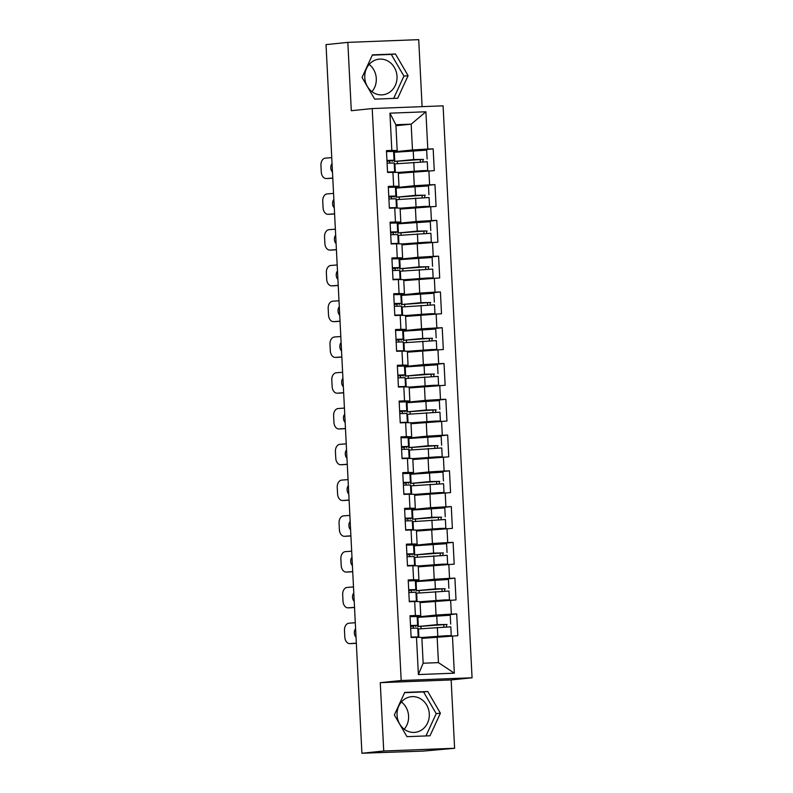 <?xml version="1.0" encoding="UTF-8"?>
<svg xmlns="http://www.w3.org/2000/svg" width="793" height="793" viewBox="0 0 793 793"><rect width="100%" height="100%" fill="white"/><g stroke="black" fill="none" stroke-linecap="round" stroke-linejoin="round"><path stroke-width="1.19" d="M369.132 64.451A17.912 16.128 -95.9 0 1 376.288 78.507A17.912 16.128 -95.9 0 1 371.927 91.661M364.77 77.615A17.912 16.128 84.1 0 0 382.722 94.813A17.912 16.128 84.1 0 0 397.006 76.366A17.912 16.128 84.1 0 0 379.054 59.168A17.912 16.128 84.1 0 0 364.77 77.615M401.427 701.983A17.912 16.128 -95.9 0 1 408.583 716.039A17.912 16.128 -95.9 0 1 404.232 729.203M429.3 713.908A17.912 16.128 -95.9 0 1 415.017 732.345A17.912 16.128 -95.9 0 1 397.065 715.147A17.912 16.128 -95.9 0 1 411.349 696.7A17.912 16.128 -95.9 0 1 429.3 713.908M422.104 106.649L418.714 39.65L347.83 42.376L326.022 44.626L361.915 753.251L383.733 751.001L454.607 748.275L451.148 679.938L472.063 677.787L443.089 105.836L372.214 108.562L401.189 680.513L472.063 677.787M454.607 748.275L423.512 751.08L363.075 753.201M395.925 125.73L411.171 124.164L425.9 111.783L389.938 113.171L391.831 150.432L386.459 150.64L387.559 172.428L398.284 172.339L398.998 186.325L389.165 187.336M425.9 111.783L427.784 149.054L433.156 148.846L417.881 150.412M398.334 173.31L434.267 170.634L433.156 148.846M428.894 170.832L429.598 184.828L434.97 184.62L419.695 186.186M400.148 209.094L436.081 206.408L434.97 184.62M430.698 206.616L431.412 220.603L436.784 220.395L421.509 221.971M401.962 244.868L437.885 242.182L436.784 220.395M432.512 242.39L433.226 256.377L438.598 256.169L423.323 257.745M403.776 280.643L439.699 277.956L438.598 256.169M434.326 278.165L435.04 292.151L440.412 291.943L425.127 293.519M405.58 316.417L441.513 313.731L440.412 291.943M436.14 313.939L436.844 327.925L442.216 327.717L426.941 329.293M407.394 352.191L443.327 349.505L442.216 327.717M437.954 349.713L438.658 363.7L444.03 363.491L428.755 365.067M409.208 387.965L445.141 385.279L444.03 363.491M439.768 385.487L440.472 399.474L445.844 399.276L430.569 400.842M411.022 423.74L446.945 421.053L445.844 399.276M441.572 421.261L442.286 435.258L447.658 435.05L432.383 436.616M412.836 459.514L448.759 456.837L447.658 435.05M443.386 457.036L444.1 471.032L449.472 470.824L434.197 472.39M414.65 495.298L450.573 492.612L449.472 470.824M445.2 492.81L445.914 506.806L451.286 506.598L436.001 508.174M416.454 531.072L452.387 528.386L451.286 506.598M447.014 528.594L447.718 542.581L453.09 542.372L437.815 543.948M418.268 566.846L454.201 564.16L453.09 542.372M448.828 564.368L449.532 578.355L454.904 578.147L439.629 579.723M420.082 602.621L456.015 599.934L454.904 578.147M450.642 600.142L451.346 614.129L456.718 613.921L441.443 615.497M421.896 638.395L457.819 635.708L456.718 613.921M452.446 635.917L454.339 673.178L418.387 674.565L416.494 637.304L421.846 637.413L423.155 663.216L438.44 662.631L437.141 636.829M392.931 172.22L393.645 186.206L388.273 186.414L389.373 208.202L394.745 207.994L395.459 221.981L390.087 222.189L391.187 243.976L396.559 243.768L397.263 257.755L391.891 257.963L393.001 279.751L398.373 279.542L399.077 293.539L393.705 293.737L394.815 315.525L400.187 315.317L400.891 329.313L395.519 329.521L396.619 351.299L401.992 351.101L402.705 365.087L397.333 365.295L398.433 387.083L403.806 386.875L404.519 400.861L399.147 401.07L400.247 422.857L405.619 422.649L406.333 436.636L400.961 436.844L402.061 458.632L407.433 458.423L408.137 472.41L402.765 472.618L403.875 494.406L409.247 494.198L409.951 508.184L404.579 508.392L405.689 530.18L411.061 529.972L411.765 543.958L406.393 544.167L407.493 565.954L412.866 565.746L413.579 579.742L408.207 579.941L409.307 601.728L414.68 601.52L415.393 615.517L410.021 615.725L411.121 637.503L416.494 637.304M395.449 187.673L414.283 185.731L413.579 171.744M414.283 185.731L429.598 184.828M393.645 186.206L398.998 186.325M397.263 223.448L416.097 221.515L415.393 207.518M394.745 207.994L400.098 208.113L400.802 222.099L390.979 223.111M416.097 221.515L431.412 220.603M395.459 221.981L400.802 222.099M399.067 259.222L417.911 257.289L417.207 243.292M396.559 243.768L401.912 243.887L402.616 257.874L392.793 258.885M417.911 257.289L433.226 256.377M397.263 257.755L402.616 257.874M400.881 294.996L419.725 293.063L419.011 279.077M398.373 279.542L403.726 279.661L404.43 293.648L394.607 294.659M419.725 293.063L435.04 292.151M399.077 293.539L404.43 293.648M402.695 330.78L421.539 328.837L420.825 314.851M400.187 315.317L405.53 315.436L406.244 329.422L396.421 330.433M421.539 328.837L436.844 327.925M400.891 329.313L406.244 329.422M404.509 366.554L423.343 364.611L422.639 350.625M401.992 351.101L407.344 351.21L408.058 365.196L398.235 366.207M423.343 364.611L438.658 363.7M402.705 365.087L408.058 365.196M406.323 402.329L425.157 400.386L424.453 386.399M403.806 386.875L409.158 386.984L409.872 400.98L400.039 401.992M425.157 400.386L440.472 399.474M404.519 400.861L409.872 400.98M408.137 438.103L426.971 436.16L426.267 422.173M405.619 422.649L410.972 422.758L411.676 436.755L401.853 437.766M426.971 436.16L442.286 435.258M406.333 436.636L411.676 436.755M409.941 473.877L428.785 471.934L428.071 457.948M407.433 458.423L412.786 458.542L413.49 472.529L403.667 473.54M428.785 471.934L444.1 471.032M408.137 472.41L413.49 472.529M411.755 509.651L430.599 507.718L429.885 493.722M409.247 494.198L414.6 494.317L415.304 508.303L405.481 509.314M430.599 507.718L445.914 506.806M409.951 508.184L415.304 508.303M413.569 545.425L432.413 543.492L431.699 529.496M411.061 529.972L416.404 530.091L417.118 544.077L407.295 545.088M432.413 543.492L447.718 542.581M411.765 543.958L417.118 544.077M415.383 581.2L434.217 579.267L433.513 565.28M412.866 565.746L418.218 565.865L418.932 579.852L409.109 580.863M434.217 579.267L449.532 578.355M413.579 579.742L418.932 579.852M417.197 616.984L436.031 615.041L435.327 601.054M414.68 601.52L420.032 601.639L420.746 615.626L410.913 616.637M436.031 615.041L451.346 614.129M415.393 615.517L420.746 615.626M363.412 753.191L361.915 753.251M438.44 662.631L454.339 673.178M418.387 674.565L423.155 663.216M347.83 42.376L351.299 110.713L372.214 108.562M451.148 679.938L380.273 682.664L383.733 751.001M380.273 682.664L401.189 680.513M393.635 151.899L412.479 149.956L411.171 124.164L395.876 124.749L397.184 150.551L387.361 151.562M412.479 149.956L427.784 149.054M391.831 150.432L397.184 150.551M389.938 113.171L395.876 124.749M394.339 714.979L406.978 736.667L430.004 735.785L440.393 713.214L427.764 691.526L404.737 692.408L394.339 714.979M397.709 98.243L408.098 75.672L395.469 53.983L372.442 54.876L362.044 77.446L374.683 99.135L397.709 98.243M425.95 735.944L436.209 713.641L423.581 691.952L404.608 692.685M423.581 691.952L427.764 691.526M436.209 713.641L440.393 713.214M393.655 98.401L403.915 76.108L391.286 54.42L372.314 55.143M391.286 54.42L395.469 53.983M403.915 76.108L408.098 75.672M356.344 643.242L352.142 643.559A6.889 4.847 88.5 0 1 351.963 643.569A6.889 4.847 88.5 0 1 351.795 643.569M355.304 622.723L348.979 623.199A6.889 4.847 -91.5 0 0 344.489 630.455L344.826 637.096A6.889 4.847 -91.5 0 0 349.842 643.619A6.889 4.847 -91.5 0 0 350.02 643.609L356.335 643.133M356.037 637.146A5.283 3.717 88.5 0 1 354.342 633.042A5.283 3.717 88.5 0 1 355.611 628.71M410.655 628.264L417.752 628.096L418.208 636.918L415.849 637.324M411.101 637.086L418.208 636.918M413.084 637.433L415.225 637.076L411.101 637.166M410.516 625.508L417.614 625.34L410.566 626.5M410.07 616.676L417.168 616.508L417.614 625.34M410.546 626.163L414.64 625.489L410.516 625.588M446.727 626.857A1.378 0.605 87.8 0 1 446.538 625.38A1.378 0.605 87.8 0 1 447.044 624.487L437.201 624.626L417.723 626.549L444.358 624.587A1.378 0.605 -92.2 0 0 443.842 625.489A1.378 0.605 -92.2 0 0 444.05 626.976M421.033 628.72L420.905 626.093M421.856 637.641L440.115 636.145L448.283 635.798L440.521 636.62M444.506 636.392L451.267 635.649L446.201 635.728L421.846 637.522M450.682 624.071L450.236 615.239L417.217 617.41M413.341 628.145L413.242 626.073M451.267 635.649L450.82 626.817L417.802 628.988M354.53 607.458L350.328 607.785A6.889 4.847 88.5 0 1 350.159 607.795A6.889 4.847 88.5 0 1 349.981 607.795M353.49 586.949L347.175 587.425A6.889 4.847 -91.5 0 0 342.685 594.671L343.022 601.322A6.889 4.847 -91.5 0 0 348.038 607.844A6.889 4.847 -91.5 0 0 348.206 607.835L354.521 607.359M354.223 601.362A5.283 3.717 88.5 0 1 352.528 597.268A5.283 3.717 88.5 0 1 353.797 592.936M408.841 592.49L415.948 592.312L416.394 601.144L414.035 601.55M409.287 601.312L416.394 601.144M411.28 601.659L413.411 601.292L409.287 601.391M408.702 589.734L415.81 589.566L408.752 590.726M408.256 580.902L415.354 580.734L415.81 589.566M408.732 590.389L412.826 589.714L408.702 589.814M352.716 571.684L348.514 572.011A6.889 4.847 88.5 0 1 348.345 572.021A6.889 4.847 88.5 0 1 348.167 572.021M351.676 551.175L345.361 551.65A6.889 4.847 -91.5 0 0 340.871 558.896L341.208 565.548A6.889 4.847 -91.5 0 0 346.224 572.07A6.889 4.847 -91.5 0 0 346.392 572.06L352.716 571.584M352.409 565.587A5.283 3.717 88.5 0 1 350.714 561.484A5.283 3.717 88.5 0 1 351.983 557.162M407.027 556.706L414.134 556.537L414.58 565.369L412.221 565.776M407.473 565.538L414.58 565.369M409.466 565.885L411.597 565.518L407.483 565.617M406.888 553.96L413.996 553.792L406.938 554.951M406.442 545.128L413.549 544.96L413.996 553.792M406.918 554.614L411.012 553.94L406.888 554.029M350.902 535.909L346.7 536.237A6.889 4.847 88.5 0 1 346.531 536.237A6.889 4.847 88.5 0 1 346.363 536.237M349.872 515.391L343.547 515.876A6.889 4.847 -91.5 0 0 339.057 523.122L339.394 529.774A6.889 4.847 -91.5 0 0 344.41 536.296A6.889 4.847 -91.5 0 0 344.578 536.286L350.902 535.8M350.595 529.813A5.283 3.717 88.5 0 1 348.9 525.709A5.283 3.717 88.5 0 1 350.169 521.388M405.213 520.932L412.32 520.763L412.766 529.595L410.407 530.002M405.659 529.764L412.766 529.595M407.652 530.101L409.783 529.744L405.669 529.843M405.074 518.186L412.182 518.017L405.124 519.177M404.628 509.354L411.736 509.185L412.182 518.017M405.114 518.84L409.198 518.166L405.084 518.255M349.098 500.135L344.886 500.452A6.889 4.847 88.5 0 1 344.717 500.462A6.889 4.847 88.5 0 1 344.549 500.462M348.058 479.616L341.733 480.102A6.889 4.847 -91.5 0 0 337.243 487.348L337.58 493.999A6.889 4.847 -91.5 0 0 342.596 500.522A6.889 4.847 -91.5 0 0 342.764 500.512L349.089 500.026M348.781 494.039A5.283 3.717 88.5 0 1 347.096 489.935A5.283 3.717 88.5 0 1 348.355 485.613M403.399 485.157L410.506 484.989L410.952 493.821L408.593 494.227M403.855 493.989L410.952 493.821M405.838 494.326L407.969 493.97L403.855 494.069M403.26 482.412L410.368 482.243L403.31 483.403M402.814 473.58L409.922 473.411L410.368 482.243M403.3 483.066L407.384 482.392L403.27 482.481M347.284 464.361L343.072 464.678A6.889 4.847 88.5 0 1 342.903 464.688A6.889 4.847 88.5 0 1 342.735 464.688M346.244 443.842L339.919 444.328A6.889 4.847 -91.5 0 0 335.429 451.574L335.766 458.225A6.889 4.847 -91.5 0 0 340.782 464.748A6.889 4.847 -91.5 0 0 340.96 464.738L347.275 464.252M346.977 458.265A5.283 3.717 88.5 0 1 345.282 454.161A5.283 3.717 88.5 0 1 346.541 449.829M401.595 449.383L408.692 449.215L409.138 458.047L406.779 458.443M402.041 458.215L409.138 458.047M404.024 458.552L406.165 458.195L402.041 458.285M401.456 446.628L408.554 446.459L401.506 447.629M401 437.805L408.108 437.637L408.554 446.459M401.486 447.292L405.57 446.618L401.456 446.707M444.913 591.082A1.378 0.605 87.8 0 1 444.724 589.605A1.378 0.605 87.8 0 1 445.23 588.713L435.397 588.852L415.909 590.775L442.544 588.812A1.378 0.605 -92.2 0 0 442.038 589.714A1.378 0.605 -92.2 0 0 442.236 591.201M419.219 592.946L419.091 590.309M420.042 601.867L438.301 600.37L446.469 600.023L438.717 600.846M442.692 600.608L449.453 599.875L444.387 599.954L420.042 601.748M448.868 588.297L448.422 579.465L415.403 581.636M411.527 592.371L411.428 590.299M449.453 599.875L449.007 591.043L415.988 593.214M443.099 555.308A1.378 0.605 87.8 0 1 442.91 553.831A1.378 0.605 87.8 0 1 443.416 552.939L433.583 553.078L414.095 555.001L440.73 553.038A1.378 0.605 -92.2 0 0 440.224 553.94A1.378 0.605 -92.2 0 0 440.422 555.427M417.405 557.172L417.277 554.535M418.228 566.093L436.497 564.586L444.665 564.249L436.903 565.072M440.878 564.834L447.639 564.101L442.583 564.17L418.228 565.974M447.054 552.513L446.608 543.691L413.589 545.862M409.723 556.587L409.614 554.525M447.639 564.101L447.193 555.269L414.174 557.439M441.295 519.534A1.378 0.605 87.8 0 1 441.096 518.047A1.378 0.605 87.8 0 1 441.602 517.165L431.769 517.304L412.281 519.227L438.916 517.264A1.378 0.605 -92.2 0 0 438.41 518.166A1.378 0.605 -92.2 0 0 438.608 519.643M415.601 521.398L415.463 518.761M416.424 530.309L434.683 528.812L442.851 528.475L435.089 529.298M439.074 529.06L445.835 528.326L440.769 528.396L416.414 530.19M445.24 516.739L444.794 507.916L411.775 510.077M407.909 520.813L407.8 518.741M445.835 528.326L445.388 519.494L412.37 521.665M439.481 483.76A1.378 0.605 87.8 0 1 439.282 482.273A1.378 0.605 87.8 0 1 439.788 481.381L429.955 481.529L410.467 483.452L437.102 481.49A1.378 0.605 -92.2 0 0 436.596 482.392A1.378 0.605 -92.2 0 0 436.794 483.869M413.787 485.623L413.649 482.987M414.61 494.535L432.869 493.038L441.037 492.701L433.275 493.524M437.26 493.286L444.021 492.552L438.955 492.622L414.6 494.416M443.436 480.964L442.99 472.132L409.971 474.303M406.095 485.038L405.986 482.967M444.021 492.552L443.574 483.72L410.556 485.891M437.667 447.986A1.378 0.605 87.8 0 1 437.468 446.499A1.378 0.605 87.8 0 1 437.984 445.607L428.141 445.755L408.663 447.678L435.298 445.716A1.378 0.605 -92.2 0 0 434.782 446.618A1.378 0.605 -92.2 0 0 434.99 448.095M411.973 449.849L411.835 447.212M412.796 458.76L431.055 457.264L439.223 456.927L431.461 457.749M435.446 457.511L442.207 456.768L437.141 456.847L412.786 458.641M441.622 445.19L441.176 436.358L408.157 438.529M404.281 449.264L404.172 447.193M442.207 456.768L441.76 447.946L408.742 450.107M345.47 428.587L341.268 428.904A6.889 4.847 88.5 0 1 341.089 428.914A6.889 4.847 88.5 0 1 340.921 428.914M344.43 408.068L338.105 408.554A6.889 4.847 -91.5 0 0 333.615 415.8L333.952 422.451A6.889 4.847 -91.5 0 0 338.968 428.973A6.889 4.847 -91.5 0 0 339.146 428.963L345.461 428.478M345.163 422.491A5.283 3.717 88.5 0 1 343.468 418.387A5.283 3.717 88.5 0 1 344.737 414.055M399.781 413.609L406.878 413.44L407.334 422.272L404.975 422.669M400.227 422.441L407.334 422.272M402.22 422.778L404.351 422.421L400.227 422.51M399.642 410.853L406.74 410.685L399.692 411.845M399.196 402.031L406.294 401.863L406.74 410.685M399.672 411.517L403.766 410.843L399.642 410.933M435.853 412.201A1.378 0.605 87.8 0 1 435.664 410.724A1.378 0.605 87.8 0 1 436.17 409.832L426.327 409.981L406.849 411.894L433.484 409.941A1.378 0.605 -92.2 0 0 432.968 410.833A1.378 0.605 -92.2 0 0 433.176 412.32M410.159 414.065L410.031 411.438M410.982 422.986L429.241 421.489L437.409 421.152L429.647 421.975M433.632 421.737L440.393 420.994L435.327 421.073L410.982 422.867M439.808 409.416L439.362 400.584L406.343 402.755M402.467 413.49L402.368 411.418M440.393 420.994L439.946 412.172L406.928 414.333M343.656 392.813L339.454 393.13A6.889 4.847 88.5 0 1 339.285 393.14A6.889 4.847 88.5 0 1 339.107 393.14M342.616 372.294L336.301 372.769A6.889 4.847 -91.5 0 0 331.811 380.025L332.148 386.677A6.889 4.847 -91.5 0 0 337.164 393.189A6.889 4.847 -91.5 0 0 337.332 393.189L343.656 392.704M343.349 386.716A5.283 3.717 88.5 0 1 341.654 382.613A5.283 3.717 88.5 0 1 342.923 378.281M397.967 377.835L405.074 377.666L405.52 386.488L403.161 386.895M398.413 386.667L405.52 386.488M400.406 387.004L402.537 386.647L398.413 386.736M397.828 375.079L404.936 374.911L397.878 376.07M397.382 366.257L404.48 366.079L404.936 374.911M397.858 375.743L401.952 375.059L397.828 375.158M434.039 376.427A1.378 0.605 87.8 0 1 433.85 374.95A1.378 0.605 87.8 0 1 434.356 374.058L424.523 374.207L405.035 376.12L431.67 374.157A1.378 0.605 -92.2 0 0 431.164 375.059A1.378 0.605 -92.2 0 0 431.362 376.546M408.345 378.291L408.217 375.664M409.168 387.212L427.437 385.715L435.595 385.368L427.843 386.201M431.818 385.963L438.579 385.22L433.513 385.299L409.168 387.093M437.994 373.642L437.548 364.81L404.529 366.981M400.653 377.716L400.554 375.644M438.579 385.22L438.132 376.388L405.114 378.558M341.842 357.038L337.64 357.356A6.889 4.847 88.5 0 1 337.471 357.365A6.889 4.847 88.5 0 1 337.293 357.365M340.802 336.519L334.487 336.995A6.889 4.847 -91.5 0 0 329.997 344.251L330.334 350.902A6.889 4.847 -91.5 0 0 335.35 357.415A6.889 4.847 -91.5 0 0 335.518 357.405L341.842 356.929M341.535 350.942A5.283 3.717 88.5 0 1 339.84 346.838A5.283 3.717 88.5 0 1 341.109 342.507M396.153 342.061L403.26 341.892L403.706 350.714L401.347 351.121M396.599 350.883L403.706 350.714M398.592 351.23L400.723 350.873L396.609 350.962M396.014 339.305L403.122 339.136L396.064 340.296M395.568 330.473L402.675 330.304L403.122 339.136M396.044 339.959L400.138 339.285L396.014 339.384M432.225 340.653A1.378 0.605 87.8 0 1 432.036 339.176A1.378 0.605 87.8 0 1 432.542 338.284L422.709 338.433L403.221 340.346L429.856 338.383A1.378 0.605 -92.2 0 0 429.35 339.285A1.378 0.605 -92.2 0 0 429.548 340.772M406.531 342.517L406.403 339.89M407.354 351.438L425.623 349.941L433.791 349.594L426.029 350.427M430.004 350.189L436.765 349.445L431.709 349.525L407.354 351.319M436.18 337.868L435.734 329.036L402.715 331.206M398.849 341.942L398.74 339.87M436.765 349.445L436.319 340.613L403.3 342.784M340.028 321.264L335.826 321.581A6.889 4.847 88.5 0 1 335.657 321.591A6.889 4.847 88.5 0 1 335.489 321.591M338.998 300.745L332.673 301.221A6.889 4.847 -91.5 0 0 328.183 308.467L328.52 315.118A6.889 4.847 -91.5 0 0 333.536 321.641A6.889 4.847 -91.5 0 0 333.704 321.631L340.028 321.155M339.721 315.168A5.283 3.717 88.5 0 1 338.026 311.064A5.283 3.717 88.5 0 1 339.295 306.732M394.339 306.286L401.446 306.118L401.892 314.94L399.533 315.346M394.785 315.108L401.892 314.94M396.778 315.455L398.909 315.089L394.795 315.188M394.2 303.531L401.308 303.362L394.25 304.522M393.754 294.699L400.861 294.53L401.308 303.362M394.24 304.185L398.324 303.511L394.21 303.61M430.421 304.879A1.378 0.605 87.8 0 1 430.222 303.402A1.378 0.605 87.8 0 1 430.728 302.51L420.895 302.648L401.407 304.571L428.042 302.609A1.378 0.605 -92.2 0 0 427.536 303.511A1.378 0.605 -92.2 0 0 427.734 304.998M404.727 306.742L404.589 304.106M405.55 315.664L423.809 314.167L431.977 313.82L424.215 314.643M428.2 314.415L434.96 313.671L429.895 313.75L405.54 315.545M434.366 302.093L433.92 293.261L400.901 295.432M397.035 306.167L396.926 304.096M434.96 313.671L434.514 304.839L401.496 307.01M338.224 285.48L334.012 285.807A6.889 4.847 88.5 0 1 333.843 285.817A6.889 4.847 88.5 0 1 333.675 285.817M337.184 264.971L330.859 265.447A6.889 4.847 -91.5 0 0 326.369 272.693L326.706 279.344A6.889 4.847 -91.5 0 0 331.722 285.867A6.889 4.847 -91.5 0 0 331.89 285.857L338.214 285.381M337.907 279.384A5.283 3.717 88.5 0 1 336.222 275.28A5.283 3.717 88.5 0 1 337.481 270.958M392.525 270.512L399.632 270.334L400.078 279.166L397.719 279.572M392.981 279.334L400.078 279.166M394.964 279.681L397.095 279.314L392.981 279.414M392.386 267.756L399.494 267.588L392.436 268.748M391.94 258.924L399.048 258.756L399.494 267.588M392.426 268.411L396.51 267.737L392.396 267.826M428.607 269.105A1.378 0.605 87.8 0 1 428.408 267.628A1.378 0.605 87.8 0 1 428.914 266.735L419.081 266.874L399.593 268.797L426.228 266.835A1.378 0.605 -92.2 0 0 425.722 267.737A1.378 0.605 -92.2 0 0 425.92 269.224M402.913 270.968L402.775 268.331M403.736 279.889L421.995 278.383L430.163 278.046L422.401 278.868M426.386 278.63L433.147 277.897L428.081 277.976L403.726 279.77M432.562 266.309L432.116 257.487L399.097 259.658M395.221 270.383L395.112 268.321M433.147 277.897L432.7 269.065L399.682 271.236M336.41 249.706L332.208 250.033A6.889 4.847 88.5 0 1 332.029 250.033A6.889 4.847 88.5 0 1 331.861 250.033M335.37 229.187L329.045 229.673A6.889 4.847 -91.5 0 0 324.555 236.919L324.892 243.57A6.889 4.847 -91.5 0 0 329.908 250.092A6.889 4.847 -91.5 0 0 330.086 250.082L336.401 249.607M336.103 243.61A5.283 3.717 88.5 0 1 334.408 239.506A5.283 3.717 88.5 0 1 335.667 235.184M390.721 234.728L397.818 234.559L398.264 243.392L395.905 243.798M391.167 243.56L398.264 243.392M393.15 243.897L395.291 243.54L391.167 243.639M390.582 231.982L397.68 231.814L390.632 232.973M390.126 223.15L397.234 222.982L397.68 231.814M390.612 232.636L394.696 231.962L390.582 232.052M426.793 233.33A1.378 0.605 87.8 0 1 426.594 231.853A1.378 0.605 87.8 0 1 427.11 230.961L417.267 231.1L397.789 233.023L424.424 231.06A1.378 0.605 -92.2 0 0 423.908 231.962A1.378 0.605 -92.2 0 0 424.116 233.439M401.099 235.194L400.961 232.557M401.922 244.115L420.181 242.608L428.349 242.271L420.587 243.094M424.572 242.856L431.333 242.123L426.267 242.192L401.912 243.986M430.748 230.535L430.302 221.713L397.283 223.874M393.407 234.609L393.308 232.537M431.333 242.123L430.886 233.291L397.868 235.462M334.596 213.932L330.394 214.249A6.889 4.847 88.5 0 1 330.215 214.259A6.889 4.847 88.5 0 1 330.047 214.259M333.556 193.413L327.231 193.898A6.889 4.847 -91.5 0 0 322.741 201.144L323.078 207.796A6.889 4.847 -91.5 0 0 328.094 214.318A6.889 4.847 -91.5 0 0 328.272 214.308L334.587 213.823M334.289 207.835A5.283 3.717 88.5 0 1 332.594 203.732A5.283 3.717 88.5 0 1 333.863 199.41M388.907 198.954L396.014 198.785L396.46 207.617L394.101 208.024M389.353 207.786L396.46 207.617M391.346 208.123L393.477 207.766L389.353 207.865M388.768 196.208L395.866 196.04L388.818 197.199M388.322 187.376L395.42 187.207L395.866 196.04M388.798 196.862L392.892 196.188L388.768 196.277M424.979 197.556A1.378 0.605 87.8 0 1 424.79 196.069A1.378 0.605 87.8 0 1 425.296 195.177L415.453 195.326L395.975 197.249L422.61 195.286A1.378 0.605 -92.2 0 0 422.104 196.188A1.378 0.605 -92.2 0 0 422.302 197.665M399.285 199.42L399.157 196.783M400.108 208.331L418.367 206.834L426.535 206.497L418.773 207.32M422.758 207.082L429.519 206.349L424.453 206.418L400.108 208.212M428.934 194.761L428.488 185.939L395.469 188.1M391.593 198.835L391.494 196.763M429.519 206.349L429.072 197.516L396.054 199.687M332.782 178.157L328.58 178.475A6.889 4.847 88.5 0 1 328.411 178.484A6.889 4.847 88.5 0 1 328.233 178.484M331.742 157.638L325.427 158.124A6.889 4.847 -91.5 0 0 320.937 165.37L321.274 172.022A6.889 4.847 -91.5 0 0 326.29 178.544A6.889 4.847 -91.5 0 0 326.458 178.534L332.782 178.048M332.475 172.061A5.283 3.717 88.5 0 1 330.78 167.957A5.283 3.717 88.5 0 1 332.049 163.636M387.093 163.18L394.2 163.011L394.646 171.843L392.287 172.25M387.539 172.012L394.646 171.843M389.532 172.349L391.663 171.992L387.539 172.081M386.954 160.434L394.062 160.255L387.004 161.425M386.508 151.602L393.606 151.433L394.062 160.255M386.984 161.088L391.078 160.414L386.954 160.503M423.165 161.782A1.378 0.605 87.8 0 1 422.976 160.295A1.378 0.605 87.8 0 1 423.482 159.403L413.649 159.552L394.161 161.475L420.796 159.512A1.378 0.605 -92.2 0 0 420.29 160.414A1.378 0.605 -92.2 0 0 420.488 161.891M397.471 163.645L397.343 161.009M398.294 172.557L416.563 171.06L424.721 170.723L416.969 171.546M420.944 171.308L427.705 170.564L422.639 170.644L398.294 172.438M427.12 158.987L426.674 150.155L393.655 152.325M389.779 163.061L389.68 160.989M427.705 170.564L427.258 161.742L394.24 163.913M350.02 643.609L352.142 643.559M444.358 624.587L447.044 624.487M437.201 624.626L436.755 615.804M418.327 626.183L417.881 617.35M437.795 636.214L437.339 627.382M418.892 637.354L418.466 628.928M348.206 607.835L350.328 607.785M346.392 572.06L348.514 572.011M344.578 536.286L346.7 536.237M342.764 500.512L344.886 500.452M340.96 464.738L343.072 464.678M442.544 588.812L445.23 588.713M435.397 588.852L434.941 580.03M416.513 590.408L416.067 581.576M435.981 600.44L435.535 591.608M417.078 601.58L416.652 593.154M440.73 553.038L443.416 552.939M433.583 553.078L433.137 544.256M414.699 554.624L414.253 545.802M434.167 564.666L433.721 555.834M415.264 565.805L414.838 557.38M438.916 517.264L441.602 517.165M431.769 517.304L431.323 508.472M412.885 518.85L412.439 510.028M432.354 528.881L431.907 520.059M413.46 530.021L413.034 521.606M437.102 481.49L439.788 481.381M429.955 481.529L429.509 472.697M411.081 483.076L410.635 474.254M430.54 493.107L430.093 484.285M411.646 494.247L411.22 485.831M435.298 445.716L437.984 445.607M428.141 445.755L427.695 436.923M409.267 447.302L408.821 438.47M428.726 457.333L428.279 448.501M409.832 458.473L409.406 450.057M339.146 428.963L341.268 428.904M433.484 409.941L436.17 409.832M426.327 409.981L425.881 401.149M407.453 411.527L407.007 402.695M426.921 421.559L426.465 412.727M408.018 422.699L407.592 414.283M337.332 393.189L339.454 393.13M431.67 374.157L434.356 374.058M424.523 374.207L424.067 365.375M405.639 375.753L405.193 366.921M425.107 385.785L424.661 376.953M406.204 386.925L405.778 378.509M335.518 357.405L337.64 357.356M429.856 338.383L432.542 338.284M422.709 338.433L422.263 329.601M403.825 339.979L403.379 331.147M423.293 350.01L422.847 341.178M404.39 351.15L403.964 342.725M333.704 321.631L335.826 321.581M428.042 302.609L430.728 302.51M420.895 302.648L420.449 293.826M402.021 304.205L401.565 295.373M421.479 314.236L421.033 305.404M402.586 315.376L402.16 306.95M331.89 285.857L334.012 285.807M426.228 266.835L428.914 266.735M419.081 266.874L418.635 258.052M400.207 268.43L399.761 259.598M419.666 278.462L419.219 269.63M400.772 279.602L400.346 271.176M330.086 250.082L332.208 250.033M424.424 231.06L427.11 230.961M417.267 231.1L416.821 222.268M398.393 232.646L397.947 223.824M417.852 242.678L417.405 233.856M398.958 243.818L398.532 235.402M328.272 214.308L330.394 214.249M422.61 195.286L425.296 195.177M415.453 195.326L415.007 186.494M396.579 196.872L396.133 188.05M416.047 206.904L415.601 198.081M397.144 208.044L396.718 199.628M326.458 178.534L328.58 178.475M420.796 159.512L423.482 159.403M413.649 159.552L413.203 150.72M394.765 161.098L394.319 152.266M414.233 171.129L413.787 162.307M395.33 172.269L394.904 163.854M351.963 643.569L349.842 643.619M415.81 626.49L415.76 625.657M350.159 607.795L348.038 607.844M348.345 572.021L346.224 572.07M346.531 536.237L344.41 536.296M344.717 500.462L342.596 500.522M342.903 464.688L340.782 464.748M413.996 590.716L413.956 589.883M412.182 554.941L412.142 554.109M410.368 519.167L410.328 518.335M408.554 483.383L408.514 482.56M406.74 447.609L406.7 446.786M341.089 428.914L338.968 428.973M404.936 411.835L404.886 411.012M339.285 393.14L337.164 393.189M403.122 376.06L403.082 375.238M337.471 357.365L335.35 357.415M401.308 340.286L401.268 339.463M335.657 321.591L333.536 321.641M399.494 304.512L399.454 303.679M333.843 285.817L331.722 285.867M397.68 268.738L397.64 267.905M332.029 250.033L329.908 250.092M395.866 232.964L395.826 232.131M330.215 214.259L328.094 214.318M394.062 197.179L394.012 196.357M328.411 178.484L326.29 178.544M392.248 161.405L392.208 160.582"/></g></svg>

